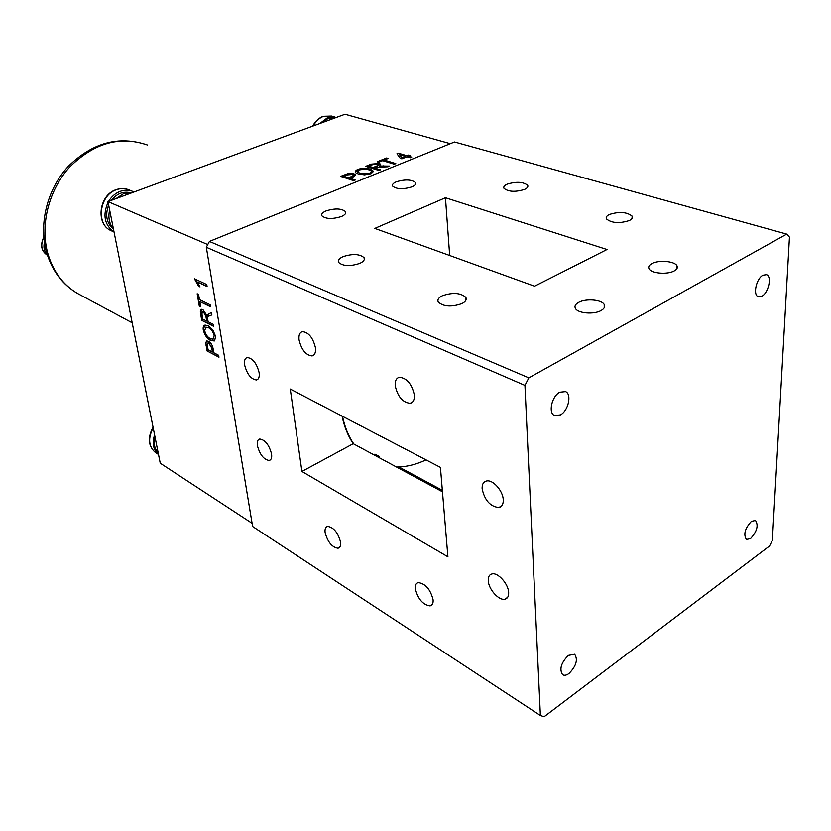 <?xml version="1.0" encoding="UTF-8"?>
<svg xmlns="http://www.w3.org/2000/svg" width="831" height="831" viewBox="0 0 831 831"><rect width="100%" height="100%" fill="white"/><g stroke="black" fill="none" stroke-linecap="round" stroke-linejoin="round"><path stroke-width="1.25" d="M411.979 186.85C415.053 185.49 416.227 184.056 415.51 182.56C411.49 179.423 405.071 179.184 396.273 181.823C393.146 183.184 391.941 184.627 392.658 186.144C396.678 189.291 403.118 189.53 411.979 186.85M359.854 263.365C363.604 261.568 365.006 259.677 364.071 257.683C359.626 253.881 352.573 253.548 342.923 256.696C339.11 258.483 337.666 260.383 338.591 262.409C343.047 266.232 350.131 266.554 359.854 263.365M315.448 347.742C313.017 337.739 308.675 332.358 302.453 331.621C299.69 332.39 298.558 335.153 299.067 339.921C301.518 349.851 305.85 355.19 312.061 355.938C314.793 355.201 315.915 352.469 315.448 347.742M340.565 542.165C338.02 532.65 333.709 527.384 327.643 526.387C325.555 526.937 324.713 528.983 325.118 532.546C327.663 541.999 331.964 547.234 338.02 548.242C340.087 547.712 340.928 545.687 340.565 542.165M524.61 189.406C527.373 188.097 528.381 186.715 527.633 185.251C523.083 181.771 516.238 181.418 507.107 184.202C504.303 185.5 503.264 186.902 504.002 188.388C508.551 191.878 515.417 192.221 524.61 189.406M629.399 220.506C632.027 219.135 632.921 217.66 632.079 216.081C626.699 211.915 619.085 211.396 609.258 214.523C606.578 215.894 605.654 217.379 606.495 218.989C611.876 223.175 619.51 223.674 629.399 220.506M761.965 296.168C768.623 292.72 772.144 276.183 766.483 274.666L762.941 275.206C756.241 278.582 752.699 295.213 758.319 296.729L761.965 296.168M568.975 673.525C576.247 666.098 578.127 659.679 574.647 654.257L568.383 655.399C561.081 662.795 559.159 669.225 562.608 674.699C564.311 675.738 566.441 675.343 568.975 673.525M560.468 414.898C568.394 410.711 572.04 394.206 565.568 391.609L559.73 392.222C551.774 396.314 548.065 412.924 554.474 415.542L560.468 414.898M750.59 538.55C757.041 531.445 758.672 525.41 755.504 520.455L751.401 521.359C744.919 528.443 743.267 534.489 746.415 539.475L750.59 538.55M433.117 599.847C430.468 589.449 425.545 583.705 418.336 582.583C416.051 583.154 415.033 585.211 415.313 588.743C417.951 599.058 422.875 604.781 430.084 605.913C432.338 605.363 433.346 603.337 433.117 599.847M508.655 592.586C508.479 584.016 497.977 572.279 492.045 573.92C489.355 574.585 488.088 576.828 488.254 580.661C488.514 589.189 498.849 600.803 504.864 599.224C507.512 598.58 508.78 596.367 508.655 592.586M503.254 499.836C503.046 490.83 492.773 479.321 486.53 480.993C483.413 481.772 481.949 484.39 482.125 488.825C484.691 500.345 490.269 506.588 498.849 507.544C501.914 506.796 503.378 504.23 503.254 499.836M259.106 372.558C256.686 363.303 252.738 358.286 247.285 357.517C244.937 358.182 244.044 360.675 244.626 365.006C247.046 374.199 250.993 379.196 256.436 379.975C258.753 379.331 259.646 376.859 259.106 372.558M414.326 394.902C411.854 383.943 406.868 378.063 399.389 377.264C396.262 378.095 394.87 380.93 395.213 385.781C397.696 396.657 402.671 402.495 410.15 403.305C413.225 402.505 414.617 399.711 414.326 394.902M461.984 303.575C465.64 301.643 466.918 299.575 465.827 297.363C460.519 292.741 452.656 292.221 442.237 295.805C438.519 297.727 437.199 299.814 438.29 302.069C443.598 306.712 451.493 307.221 461.984 303.575M271.56 453.934C269.099 444.865 265.162 439.89 259.75 439.017C257.662 439.599 256.872 441.812 257.392 445.645C259.843 454.661 263.78 459.605 269.182 460.478C271.249 459.927 272.049 457.746 271.56 453.934M601.104 310.514C604.303 308.675 605.332 306.681 604.199 304.51C601.758 299.555 585.834 298.267 578.656 302.38C575.384 304.208 574.314 306.224 575.436 308.426C577.784 313.37 593.947 314.72 601.104 310.514M674.325 270.864C677.068 269.306 677.94 267.603 676.953 265.743C674.647 261.069 658.526 259.771 651.795 263.656C648.99 265.214 648.076 266.928 649.073 268.818C651.275 273.482 667.615 274.843 674.325 270.864M341.458 216.507C344.948 214.949 346.298 213.318 345.519 211.635C341.541 208.384 335.049 208.145 326.032 210.918C322.501 212.476 321.119 214.107 321.888 215.831C325.866 219.093 332.39 219.322 341.458 216.507M206.327 247.264L252.624 526.49L540.389 715.522L544.128 716.748L769.496 546.04L772.383 540.337L789.45 237.136L786.708 234.103L454.526 141.987L209.422 241.426L528.848 377.866L524.943 385.407L206.327 247.264L209.422 241.426M528.848 377.866L786.708 234.103M540.389 715.522L524.943 385.407M440.43 467.375L290.268 389.064L301.923 471.457L447.909 556.801L440.43 467.375M342.04 416.061C344.283 426.75 348.023 435.974 353.237 443.702L301.923 471.457M353.237 443.702L442.476 491.786M442.352 490.311L398.942 466.97M534.562 286.207L374.833 228.4L445.458 197.736L607.004 249.497L534.562 286.207M445.458 197.736L449.685 255.491M426.043 459.865C416.071 464.581 406.234 466.97 396.512 467.022M374.376 455.097L374.874 454.152L379.216 456.364L378.666 457.403M353.798 444.003C348.521 436.265 344.751 427.03 342.476 416.289M401.861 158.835L400.313 158.368L396.958 153.735L398.371 153.174L406.899 155.719L408.592 155.033L410.14 155.49L408.447 156.176L411.729 157.152L410.223 157.755L406.951 156.779L401.861 158.835M397.187 154.057L398.371 153.174M398.402 153.569L406.899 155.719M409.029 156.353L408.447 156.176M405.403 156.321L399.451 154.545L401.799 157.765L404.853 156.54M401.799 157.765L399.451 154.545M401.84 158.16L405.435 156.716M408.488 156.571L411.179 157.371M406.941 156.103L409.59 155.719M371.228 164.133L379.185 163.499C381.149 164.154 381.2 164.995 379.341 166.023L389.687 166.075L387.932 166.782L376.568 167.197L374.594 167.997L380.401 169.825L378.853 170.448L365.765 166.325L371.228 164.133L379.185 163.499M380.224 165.888L380.93 165.826M380.962 166.221L383.901 165.826M368.829 166.179L373.067 167.509L376.692 166.055L378.469 164.611L377.658 164.123L372.859 164.569L368.829 166.179L373.067 167.509M373.098 167.914L376.692 166.055M376.734 166.449L378.5 164.933M375.165 168.174L379.871 170.043M383.943 166.221L388.794 166.429M379.227 163.904L380.723 164.808M366.346 166.501L371.27 164.528M353.881 173.783L355.606 174.822L353.185 176.982L349.955 178.281L355.221 180.015L353.622 180.659L340.627 176.369L348.023 173.596L353.881 173.783L355.689 175.32M350.526 178.468L349.955 178.281M347.015 174.915L343.722 176.224L348.428 177.782L351.762 176.442C353.715 175.663 353.923 174.998 352.365 174.448L347.015 174.915M348.428 177.782L343.722 176.224M348.469 178.177L353.424 175.403M349.996 178.686L354.692 180.223M341.198 176.556L348.064 173.991L353.923 174.188M450.34 143.69L345.01 114.252L107.968 201.59L160.248 463.199L252.094 523.301M207.096 286.539L197.446 282.031L200.011 286.903L198.599 286.238L194.454 278.79L206.753 284.534L207.096 286.539M207.033 286.186L197.446 282.031M199.845 286.487L194.88 278.987M213.785 326.386L201.756 320.361L200.572 313.505C199.928 309.973 200.707 308.675 202.92 309.599L207.002 315.635L208.623 313.806L211.479 312.664L211.853 314.907L209.62 315.811C208.145 315.832 207.501 316.995 207.688 319.281L208.114 321.763L213.463 324.433L213.785 326.386M213.723 326.012L201.756 320.361M202.12 320.195L200.572 313.505M211.853 314.897L209.62 315.811M201.943 314.056L202.816 319.114L206.701 321.057L205.932 316.497L203.263 311.552L202.484 311.386L201.943 314.056M206.639 320.683L206.296 316.331L203.263 311.552M203.626 311.396L202.535 311.376M209.994 315.645L209.35 315.915M207.21 314.928L207.366 315.468L208.674 313.786M200.936 313.349L201.351 309.298M218.969 357.195L207.023 350.911L205.776 342.497L206.846 340.939L208.508 341.323C210.929 342.663 212.476 345.187 213.151 348.895L213.806 352.749L218.646 355.294L218.969 357.195M218.896 356.811L207.023 350.911M207.376 350.755L206.057 345.312M206.41 345.145L205.776 342.497M206.14 342.33L206.784 340.949M208.082 349.747L212.404 352.022L211.728 348.044L208.903 343.265L207.875 343.016L207.407 345.821L208.082 349.747M212.767 351.856L212.092 347.877L208.903 343.265M209.256 343.099L208.238 342.85M203.283 330.011C202.878 327.019 203.491 325.378 205.122 325.077L208.166 325.783L212.819 329.876L215.593 336.295L214.616 340.803L210.814 340.544C207.303 338.934 204.79 335.423 203.283 330.011L204.758 325.181M214.388 340.939L210.814 340.544M208.456 327.705L205.88 327.144L204.665 330.707C205.849 334.872 207.802 337.511 210.503 338.643L212.84 339.214L214.18 335.589C213.016 331.486 211.116 328.858 208.456 327.705L205.88 327.144M213.37 339.017L214.18 335.589M214.543 335.423C213.38 331.32 211.469 328.692 208.82 327.539M211.167 340.388C207.657 338.768 205.153 335.257 203.637 329.855M210.482 306.743L199.804 301.56L200.686 306.701L199.284 306.026L197.176 293.748L198.567 294.413L199.461 299.596L210.15 304.759L210.482 306.743M210.42 306.379L199.804 301.56M200.624 306.338L199.284 306.026M199.648 305.86L197.601 293.956M207.76 244.563L107.968 201.59M370.346 169.16L373.535 171.269L371.114 173.71L364.58 174.853L358.556 174.011C354.525 172.827 354.255 171.3 357.725 169.41C362.461 168.007 366.668 167.924 370.346 169.16L373.555 171.643M359.252 169.898L357.465 171.913L360.155 173.388L369.556 173.222C372.111 171.788 371.841 170.635 368.746 169.773L365.141 169.098L359.252 169.898M357.413 171.809L360.155 173.388M360.197 173.793L369.598 173.617L371.364 171.716M355.263 171.944L357.766 169.815C362.503 168.402 366.71 168.319 370.387 169.566M394.289 164.206L382.675 160.643L378.656 162.253L377.139 161.775L386.664 157.973L388.191 158.43L384.202 160.03L395.816 163.593L394.289 164.206M384.202 160.03L395.276 163.811M377.71 161.952L386.706 158.357L387.651 158.648M47.232 254.608C44.24 251.378 43.295 247.337 44.407 242.475M328.1 120.485L332.888 118.719M321.618 122.874L327.892 118.615L334.561 118.106M157.537 449.664L156.477 444.325M158.119 452.563C154.431 448.626 153.382 443.359 154.961 436.753M319.79 123.549L327.767 117.524L336.347 117.441M155.906 452.802L158.503 454.474C153.288 449.883 151.98 443.359 154.587 434.862M114.034 231.963C104.477 225.024 102.493 215.115 108.103 202.234M108.601 201.362C111.593 196.5 115.509 193.145 120.35 191.307C124.879 189.707 129.189 189.821 133.261 191.618L134.02 191.992M112.528 224.412L111.25 218.023M123.03 196.043L128.878 193.883M113.411 228.826C109.214 223.684 107.957 217.39 109.64 209.942M115.997 198.63L123.528 193.706L131.786 192.813M113.494 229.231C106.565 223.238 104.955 215.167 108.653 205.028M111.396 200.333C116.787 193.716 123.04 191.161 130.166 192.657M132.191 322.802L77.667 293.52C62.959 284.856 52.748 271.664 47.035 253.964C38.184 225.253 46.775 189.603 68.246 166.397C92.605 142.527 118.968 135.391 147.316 144.978C120.028 135.588 94.173 142.911 69.783 166.948C48.25 190.455 39.597 226.614 48.281 255.065C53.818 272.443 63.623 285.262 77.667 293.52L80.752 295.171M43.773 237.157C40.044 244.968 41.197 250.972 47.242 255.159L47.242 255.159C41.373 250.91 40.231 245.02 43.804 237.469M313.214 125.969C315.884 121.17 319.333 117.96 323.581 116.319L331.631 116.07L334.976 117.015M153.039 427.155C147.451 437.792 148.23 446.226 155.366 452.448C148.562 446.548 147.825 438.321 153.164 427.778M111.905 231.028L110.824 230.53C95.607 224.006 99.512 194.963 116.506 189.707C121.035 188.128 125.325 188.232 129.397 190.039L132.108 191.151M415.635 183.994L415.51 182.56M364.279 259.573L364.071 257.683M527.706 186.944L527.633 185.251M632.09 218.304L632.079 216.081M466.004 299.981L465.827 297.363M604.251 307.709L604.199 304.51M676.912 268.662L676.953 265.743M345.675 213.11L345.519 211.635M270.511 459.782L269.182 460.478M412.529 402.027L410.15 403.305M257.766 379.331L256.436 379.975M501.851 505.684L498.849 507.544M507.658 597.344L504.864 599.224M432.224 604.521L430.084 605.913M339.64 547.286L338.02 548.242M313.744 355.128L312.061 355.938M312.622 126.187C315.281 121.284 318.813 117.992 323.217 116.309L331.631 116.07M114.044 232.005L110.824 230.53C95.326 223.83 99.076 194.921 116.184 189.665C120.796 188.066 125.201 188.19 129.397 190.039"/></g></svg>
